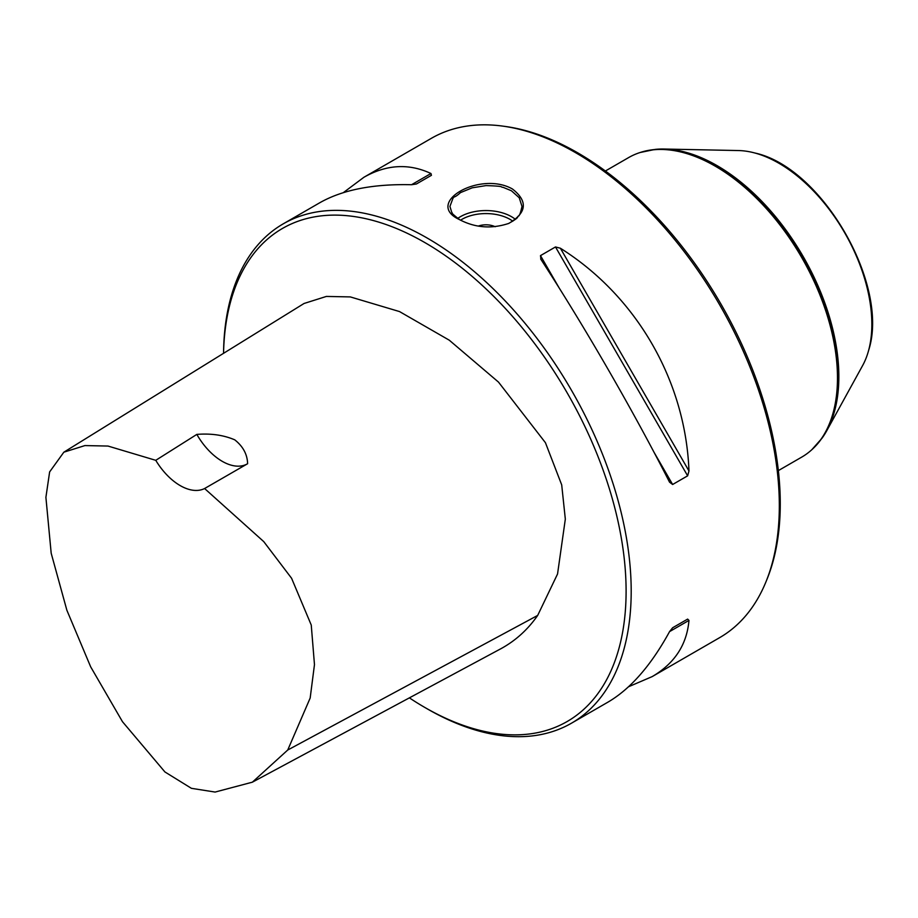 <?xml version="1.0" encoding="UTF-8"?>
<svg xmlns="http://www.w3.org/2000/svg" width="918" height="918" viewBox="0 0 918 918"><rect width="100%" height="100%" fill="white"/><g stroke="black" fill="none" stroke-linecap="round" stroke-linejoin="round"><path stroke-width="1.38" d="M409.382 697.864A284.683 164.368 -120 0 0 424.793 707.434A284.683 164.368 -120 0 0 626.099 591.215A284.683 164.368 -120 0 0 424.804 242.547A284.683 164.368 -120 0 0 223.556 353.315A288.286 166.445 -120 0 1 283.203 223.866L319.751 202.763C342.517 189.831 373.11 183.818 411.539 184.725L430.955 173.513L431.426 175.315L416.416 183.979L411.539 184.725M63.847 452.184L304.053 303.479L326.372 296.434L350.32 296.916L399.514 311.569L449.269 340.188L498.485 382.095L545.43 442.694L561.701 484.888L565.327 519.118L557.547 573.991L537.684 615.416C527.93 629.461 515.79 640.5 501.262 648.521L252.37 782.182L287.736 750.017L310.169 698.036L314.472 664.621L311.248 625.043L291.58 578.26L263.764 541.631L204.599 488.525A50.456 29.124 60 0 1 155.762 460.32L108.003 446.056L84.938 445.574L63.847 452.184L49.629 471.921L45.9 497.349L51.19 553.244L66.865 610.218L90.664 666.824L122.484 721.709L164.93 771.958L191.403 788.321L215.099 792.062L252.37 782.182M424.793 707.434L427.352 708.914A288.286 166.445 -120 0 0 571.489 723.189L608.026 702.098C630.609 688.844 651.114 665.355 669.555 631.618L672.63 627.763L687.639 619.099L688.97 620.407C686.859 644.711 674.592 663.45 652.17 676.612L719.62 637.666A288.286 166.445 -120 0 0 765.91 581.943L766.932 579.453A286.485 165.401 -120 0 0 720.928 304.03A286.485 165.401 -120 0 0 505.405 126.477L502.743 126.11A288.286 166.445 -120 0 0 431.334 138.343L363.884 177.289C386.501 164.437 408.854 163.186 430.955 173.513M765.91 581.943A288.286 166.445 -120 0 0 575.483 152.618A288.286 166.445 -120 0 0 502.743 126.11M540.954 259.438L540.484 255.617L555.493 246.953L560.382 248.227C636.587 296.158 685.574 381.004 688.97 470.968L687.639 475.834L672.63 484.497L669.555 482.179C633.431 411.115 584.433 326.257 540.954 259.438L540.668 258.968M343.332 192.642L363.884 177.289M687.639 619.099L672.607 627.774L687.639 619.099M652.17 676.612L628.589 686.733M459.459 219.597C423.634 202.981 479.919 170.484 512.462 189.005C528.057 201.26 526.84 212.724 508.824 223.395C491.6 229.11 475.145 227.848 459.459 219.597L459.459 219.597M571.489 723.189A288.286 166.445 -120 0 0 615.68 492.186A288.286 166.445 -120 0 0 427.352 238.141A288.286 166.445 -120 0 0 283.203 223.866M508.4 223.579C514.447 220.228 517.557 218.048 517.695 217.027C518.337 214.628 519.072 219.517 521.998 206.424L519.232 197.76L511.441 190.772L503.11 187.329C499.266 187.146 507.011 186.274 486.047 185.597L472.231 187.811L460.48 192.608C451.094 201.249 455.523 191.724 449.923 206.389L451.748 212.391C453.377 213.573 448.627 211.232 459.952 219.884M478.301 226.08A14.413 8.319 180 0 1 495.169 226.735A14.413 8.319 0 0 0 478.312 226.092M605.387 171L628.681 157.552A172.974 99.867 60 0 1 640.144 152.503A172.974 99.867 60 0 1 801.655 257.419A172.974 99.867 60 0 1 811.764 449.763A172.974 99.867 60 0 1 801.655 457.153L778.361 470.601M655.693 149.347A172.263 99.454 60 0 1 655.991 149.313A172.263 99.454 60 0 1 664.139 149.037A172.263 99.454 60 0 1 803.181 256.547A172.263 99.454 60 0 1 826.762 430.714A172.263 99.454 60 0 1 822.448 437.622A172.263 99.454 60 0 1 822.264 437.875M664.139 149.037L738.462 150.552A131.504 75.919 60 0 1 754.286 152.847A131.504 75.919 60 0 1 844.606 232.621A131.504 75.919 60 0 1 868.531 350.733A131.504 75.919 60 0 1 862.61 365.582L826.762 430.714M204.599 488.525L247.619 463.716C247.332 454.364 243.041 446.412 234.756 439.837C223.625 435.086 210.979 433.273 196.831 434.398A50.456 29.124 -120 0 0 247.286 463.9M196.831 434.398L155.762 460.32M672.63 484.497L653.972 452.172M559.154 287.942L540.484 255.617M687.639 475.834L555.493 246.953M688.97 470.968L560.382 248.227M688.97 620.407L669.555 631.618M457.726 218.438A36.031 20.804 180 0 1 515.331 219.322M512.795 221.204A33.874 19.553 0 0 0 460.538 220.205M640.431 152.411A172.848 99.798 60 0 1 640.707 152.319A172.848 99.798 60 0 1 802.102 257.166A172.848 99.798 60 0 1 812.2 449.361A172.848 99.798 60 0 1 811.982 449.556M640.144 152.503L655.383 149.37A172.515 99.603 60 0 1 802.802 256.765A172.515 99.603 60 0 1 822.092 438.115L811.764 449.763M754.585 152.927A130.999 75.632 60 0 1 754.894 153.008A130.999 75.632 60 0 1 844.858 232.472A130.999 75.632 60 0 1 868.703 350.125A130.999 75.632 60 0 1 868.612 350.435M537.684 615.416L287.736 750.017M655.991 149.313L655.383 149.37M868.531 350.733L868.703 350.125C889.806 284.89 821.943 167.351 754.894 153.008L754.286 152.847"/></g></svg>

